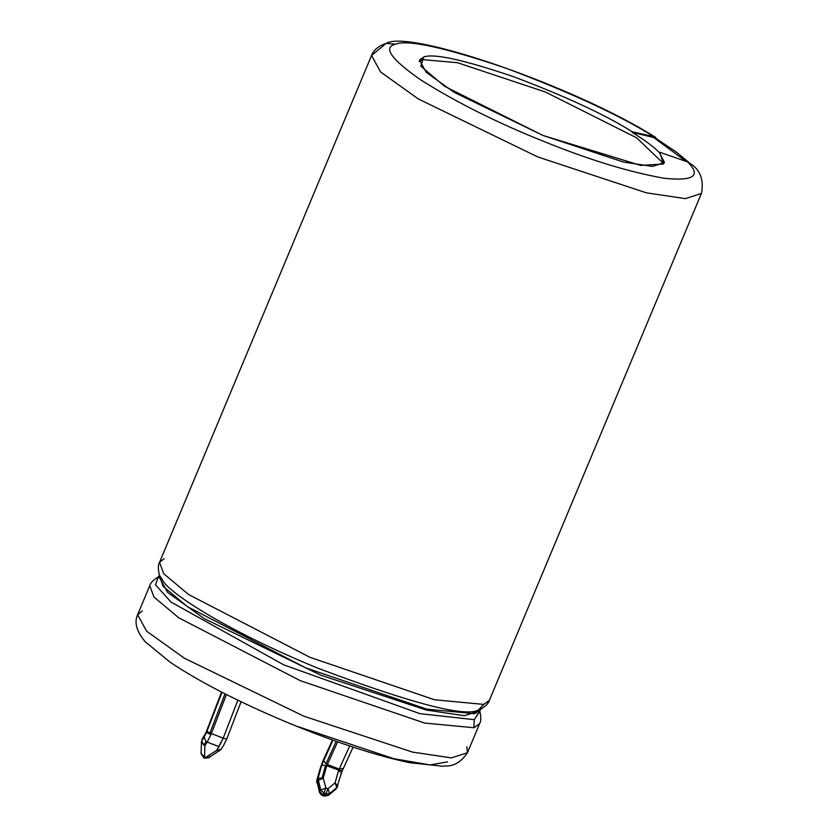 <?xml version="1.0" encoding="UTF-8"?>
<svg xmlns="http://www.w3.org/2000/svg" width="838" height="838" viewBox="0 0 838 838"><rect width="100%" height="100%" fill="white"/><g stroke="black" fill="none" stroke-linecap="round" stroke-linejoin="round"><path stroke-width="1.26" d="M206.452 731.532L221.609 692.083L206.368 731.752L201.696 741.012L206.577 732.265L210.904 734.706L211.375 733.564L209.961 732.936L225.024 693.822L209.961 732.936L211.375 733.564L226.417 694.524L211.375 733.564L223.222 738.142L237.845 700.18L223.222 738.142L211.375 733.564L210.904 734.706L206.577 732.265L204.043 737.251L206.085 741.525L207.164 742.091L210.904 734.706L207.164 742.091L206.085 741.525L203.802 745.181L204.891 745.747L207.164 742.091L219.011 746.668L223.222 738.142L226.669 739.2L223.411 745.726M336.426 788.432L328.423 795.388L322.892 794.529L322.106 795.314L322.892 794.529L321.981 794.078L321.31 794.906L321.981 794.078L324.914 795.314L325.867 793.785L323.835 793.01L322.892 794.529L323.835 793.01L320.797 790.077L318.084 780.346L317.141 781.875L319.854 791.596L320.797 790.077L319.854 791.596L321.981 794.078L319.854 791.596L319.519 792.465L317.141 781.875L321.666 765.272L332.948 740.174L321.666 765.272L316.994 780.063L317.937 778.544L320.797 790.077L323.835 793.01L325.867 793.785L324.914 795.314L328.716 795.021L336.782 787.573L328.716 795.021L329.659 793.502L325.867 793.785L329.659 793.502L336.782 787.573L335.535 789.459L328.423 795.388L327.082 795.639M337.683 786.17L335.074 782.839L327.962 788.768L325.94 787.992L323.227 778.261L322.054 777.905L325.584 765.324L326.747 765.733L327.354 764.497L325.972 763.785L336.174 741.326L325.972 763.785L327.354 764.497L337.641 741.84L327.354 764.497L339.201 769.075L349.687 745.988L339.201 769.075L327.354 764.497L326.747 765.733L325.584 765.324L322.054 777.905L323.227 778.261L326.747 765.733L338.678 770.101L326.747 765.733L323.227 778.261L325.94 787.992L327.962 788.768L335.074 782.839L338.604 770.311L335.074 782.839L337.683 786.17L336.782 787.573L341.569 772.646M342.25 770.709L338.678 770.101L342.25 770.709L341.558 772.646M479.472 723.98L473.92 727.74L424.646 723.058L300.214 680.645L178.756 617.805L153.941 597.023L149.782 585.678L153.941 597.023L178.756 617.805L300.214 680.645L424.646 723.058L473.92 727.74L474.256 719.674L419.848 713.641L283.736 664.838L170.962 602.03L155.491 584.767L158.413 576.837L155.491 584.767L170.962 602.03L283.736 664.838L419.848 713.641L474.256 719.674L480.006 710.666L464.42 715.715L426.448 710.069L320.692 675.124L426.448 710.069L464.42 715.715L480.006 710.666L480.394 709.734L474.842 713.714L426.856 709.147L305.661 667.834L187.366 606.639L163.201 586.401L159.147 575.35L163.201 586.401L187.366 606.639L305.661 667.834L426.856 709.147L474.842 713.714L483.683 704.412L434.409 699.73L309.966 657.317L188.508 594.477L163.703 573.695L159.534 562.35L164.206 558.6M466.86 746.742L467.468 752.702L451.462 757.898L412.474 752.095L303.89 716.218L412.474 752.095L451.462 757.898L467.468 752.702C456.082 769.535 444.685 765.063 443.082 766.267L409.772 762.706C375.696 755.541 334.98 742.164 287.633 722.576C238.998 702.139 199.873 682.048 170.25 662.313L145.215 641.751C136.573 631.37 134.038 622.362 137.631 614.725L146.629 631.203L184.37 658.207L303.89 716.218L184.37 658.207L146.629 631.203L137.631 614.725L149.782 585.678C150.442 582.839 153.438 579.844 158.759 576.67L158.811 576.649M158.351 576.9L158.759 576.282L167.527 592.319L204.283 618.633L320.692 675.124L204.283 618.633L167.527 592.319L158.759 576.282L159.429 575.078C157.942 569.065 157.984 564.822 159.534 562.35L163.703 573.695L188.508 594.477L309.966 657.317L434.409 699.73L483.683 704.412L478.247 710.132L480.404 709.346L478.247 710.132C464.681 717.255 411.489 703.375 318.66 668.494C229.444 632.198 171.581 594.383 163.441 581.562L159.429 575.078L163.441 581.562C171.581 594.383 229.444 632.198 318.66 668.494C411.489 703.375 464.681 717.255 478.247 710.132L474.842 713.714L480.247 710.048M688.846 162.415L676.36 152.087L655.117 137.872L632.02 132.278C644.872 140.187 654.028 147.017 659.506 152.746L659.716 152.233L687.663 161.944L692.67 165.159L687.663 161.944C701.511 175.886 693.675 181.322 664.136 178.253C628.793 172 588.486 159.639 543.223 141.182C497.971 123.134 457.339 102.833 421.325 80.301C391.053 59.247 382.484 47.19 395.63 44.142L386.15 43.398L395.63 44.142C407.76 39.396 444.674 47.462 506.393 68.339C571.034 92.746 620.12 115.497 653.661 136.604L657.924 139.611L653.661 136.604C620.12 115.497 571.034 92.746 506.393 68.339C444.674 47.462 407.76 39.396 395.63 44.142C382.484 47.19 391.053 59.247 421.325 80.301C457.339 102.833 497.971 123.134 543.223 141.182C588.486 159.639 628.793 172 664.136 178.253C693.675 181.322 701.511 175.886 687.663 161.944L659.716 152.233L663.455 163.997L640.703 165.411L542.982 135.452L444.475 86.251L420.844 66.139L423.714 57.026C433.508 53.192 463.351 59.708 513.223 76.583C565.461 96.307 605.141 114.701 632.24 131.755L653.661 136.604L632.24 131.755C605.141 114.701 565.461 96.307 513.223 76.583C463.351 59.708 433.508 53.192 423.714 57.026L419.482 60.064L426.165 72.298L454.196 92.369L542.982 135.452L623.65 162.111L652.613 166.416L664.503 162.562L659.506 152.746C654.028 147.017 644.872 140.187 632.02 132.278L632.24 131.755L632.02 132.278L653.053 137.044L656.845 139.401M371.569 55.465L380.567 71.932L418.298 98.936L537.797 156.947L646.412 192.834L685.4 198.637L701.416 193.442L685.4 198.637L646.412 192.834L537.797 156.947L418.298 98.936L380.567 71.932L371.569 55.465L386.15 43.398C378.462 46.027 373.601 50.05 371.569 55.465L159.534 562.35M137.631 614.725L142.303 610.975M692.659 165.149C700.914 171.654 703.836 181.092 701.416 193.442L489.382 700.327L483.683 704.412L489.224 700.662M447.544 761.868L430.02 764.926L393.808 758.694L298.286 726.735M423.714 57.026L422.624 59.634L457.412 62.693L545.349 91.991L636.754 137.882L663.706 163.756L636.754 137.882L545.349 91.991L457.412 62.693L422.624 59.634L423.714 57.026M419.189 61.467L422.624 59.634L419.189 61.467M479.86 711.305L474.256 719.674L473.92 727.74L479.619 723.655L467.468 752.702M653.053 137.044L686.071 161.388L653.053 137.044M206.577 732.265L221.997 692.282L206.577 732.265M223.222 738.142L216.738 750.324L205.635 757.395L216.738 750.324L219.011 746.668L207.164 742.091L204.891 745.747L204.587 756.986L208.704 757.793L205.635 757.395L204.849 758.181L205.635 757.395L204.587 756.986L203.802 757.772L204.587 756.986L201.057 753.645L201.172 752.953M332.518 740.017L322.546 761.952L316.994 780.063L316.806 782.734L316.806 780.419L322.546 761.952L332.518 740.017M339.201 769.075L338.678 770.101L339.201 769.075L343.402 768.268M209.647 756.232L208.704 757.793L204.849 758.181L203.802 757.772L201.057 753.655L204.587 756.986L204.891 745.747L201.361 742.416L202.335 738.739L205.446 733.742M201.476 741.714L201.696 741.012L201.361 742.416L204.891 745.747L203.802 745.181L201.696 741.012L201.476 741.714M341.412 772.898L338.604 770.311M335.074 782.839L336.782 787.573L335.074 782.839M327.962 788.768L329.659 793.502L327.962 788.768L325.867 793.785L327.962 788.768M325.94 787.992L323.835 793.01L325.94 787.992L320.797 790.077L325.94 787.992M323.227 778.261L318.084 780.346L323.227 778.261M322.054 777.905L317.937 778.544L322.054 777.905M325.584 765.324L321.666 765.272L325.584 765.324M323.657 760.632L325.972 763.785M336.74 787.689L335.829 789.092M324.914 795.314L324.128 796.1L324.914 795.314M320.001 769.064L322.546 761.952M207.384 728.997L221.557 692.052M201.057 753.655L201.518 741.368L205.698 733.103M216.738 750.324L221.138 749.382L216.738 750.324L219.807 750.722L216.738 750.324M223.788 744.877L223.526 745.548M221.452 748.638L223.463 745.652M203.802 745.181L206.085 741.525L204.043 737.251L201.696 741.012L203.802 745.181M206.892 731.511L209.039 732.527M320.011 769.033L316.806 780.419L319.519 792.465L321.31 794.906L324.128 796.1L328.423 795.388M489.382 700.327C488.753 703.124 485.757 706.13 480.404 709.346L480.394 709.734M386.15 43.398C409.499 28.932 576.429 87.047 655.725 137.442M479.619 723.655C481.169 721.246 481.211 717.014 479.734 710.938M336.436 788.432L337.379 786.913M353.081 747.108L343.308 768.614M342.26 770.845L343.276 768.687M337.368 786.924L337.871 785.803M332.456 739.996L322.578 761.732M206.358 731.616L207.29 729.091M241.093 701.752L226.669 739.2M221.138 749.382L208.704 757.793M477 710.446L476.707 711.127"/></g></svg>
